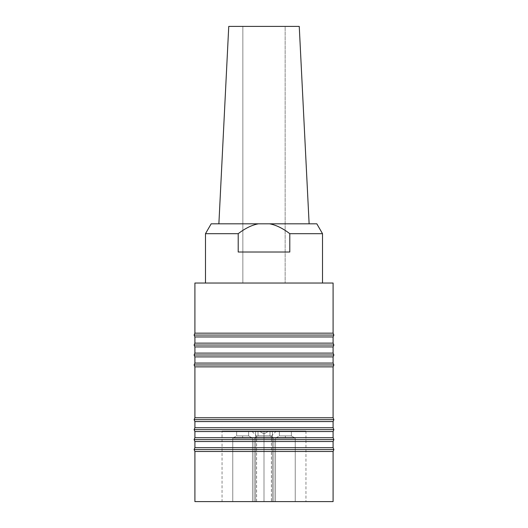 <?xml version="1.0" encoding="UTF-8"?>
<svg xmlns="http://www.w3.org/2000/svg" width="528" height="528" viewBox="0 0 528 528"><rect width="100%" height="100%" fill="white"/><g stroke="black" fill="none" stroke-linecap="round" stroke-linejoin="round"><path stroke-width="0.4" stroke-dasharray="2.64 1.98" d="M318.641 501.6L209.359 501.6L318.641 501.6M194.905 501.6L333.095 501.6L194.905 501.6M264 501.6L264 431.099L276.335 431.099L269.062 431.099L264 433.864L258.938 431.099L255.585 431.099L255.585 501.6L272.415 501.6L272.415 431.099L305.95 431.099L264 431.099L264 436.029L271.405 436.029L264 436.029L264 501.6L305.95 501.6L272.415 501.6L272.415 431.099L269.062 431.099L264 433.864L258.938 431.099L251.665 431.099L264 431.099L264 436.029L271.405 436.029L264 436.029L264 433.864L264 436.029L256.595 436.029L264 436.029L256.595 436.029L264 436.029L264 501.6L271.405 501.6L264 501.6L264 436.029L264 501.6L305.738 501.6L264 501.6C273.511 501.6 273.511 501.6 264 501.6C254.489 501.6 254.489 501.6 264 501.6L256.595 501.6L264 501.6L264 431.099L222.262 431.099L255.585 431.099L255.585 501.6L222.05 501.6L264 501.6M264 438.148L273.874 438.148L264 438.148L264 435.904L269.993 435.904L264 435.904L264 438.148L273.874 438.148L264 438.148L273.874 438.148L264 438.148L264 435.904L269.993 435.904L269.993 431.099L258.007 431.099L258.007 435.904L269.993 435.904L264 435.904L264 438.148L273.874 438.148L254.126 438.148L264 438.148L264 435.904L269.993 435.904L269.993 431.099L258.007 431.099L258.007 435.904L264 435.904L258.007 435.904L264 435.904L258.007 435.904L264 435.904L264 438.148L254.126 438.148L254.126 501.6L273.874 501.6L273.874 438.148L273.874 501.6L254.126 501.6L273.874 501.6L254.126 501.6L273.874 501.6L273.874 438.148L273.874 501.6L254.126 501.6L273.874 501.6L254.126 501.6L254.126 438.148L264 438.148L254.126 438.148L254.126 501.6L254.126 438.148L264 438.148L264 435.904L258.007 435.904L254.126 438.148L264 438.148L254.126 438.148L258.007 435.904L258.007 431.099L269.993 431.099L258.007 431.099L269.993 431.099L258.007 431.099L269.993 431.099L269.993 435.904L258.007 435.904L258.007 431.099L269.993 431.099L269.993 435.904L264 435.904L264 438.148M285.364 438.148L295.231 438.148L285.364 438.148L285.364 435.904L291.357 435.904L285.364 435.904L285.364 438.148L295.231 438.148L285.364 438.148L295.231 438.148L285.364 438.148L285.364 435.904L291.357 435.904L291.357 431.099L279.371 431.099L279.371 435.904L291.357 435.904L285.364 435.904L285.364 438.148L295.231 438.148L275.491 438.148L285.364 438.148L285.364 435.904L291.357 435.904L291.357 431.099L279.371 431.099L279.371 435.904L285.364 435.904L279.371 435.904L285.364 435.904L279.371 435.904L285.364 435.904L285.364 438.148L275.491 438.148L275.491 501.6L295.231 501.6L295.231 438.148L295.231 501.6L275.491 501.6L295.231 501.6L275.491 501.6L295.231 501.6L295.231 438.148L295.231 501.6L275.491 501.6L295.231 501.6L275.491 501.6L275.491 438.148L285.364 438.148L275.491 438.148L275.491 501.6L275.491 438.148L285.364 438.148L285.364 435.904L279.371 435.904L275.491 438.148L285.364 438.148L275.491 438.148L279.371 435.904L279.371 431.099L291.357 431.099L279.371 431.099L291.357 431.099L279.371 431.099L291.357 431.099L291.357 435.904L279.371 435.904L279.371 431.099L291.357 431.099L291.357 435.904L285.364 435.904L285.364 438.148M242.636 438.148L252.509 438.148L242.636 438.148L242.636 435.904L248.629 435.904L242.636 435.904L242.636 438.148L252.509 438.148L242.636 438.148L252.509 438.148L242.636 438.148L242.636 435.904L248.629 435.904L248.629 431.099L236.643 431.099L236.643 435.904L248.629 435.904L242.636 435.904L242.636 438.148L252.509 438.148L232.769 438.148L242.636 438.148L242.636 435.904L248.629 435.904L248.629 431.099L236.643 431.099L236.643 435.904L242.636 435.904L236.643 435.904L242.636 435.904L236.643 435.904L242.636 435.904L242.636 438.148L232.769 438.148L232.769 501.6L252.509 501.6L252.509 438.148L252.509 501.6L232.769 501.6L252.509 501.6L232.769 501.6L252.509 501.6L252.509 438.148L252.509 501.6L232.769 501.6L252.509 501.6L232.769 501.6L232.769 438.148L242.636 438.148L232.769 438.148L232.769 501.6L232.769 438.148L242.636 438.148L242.636 435.904L236.643 435.904L232.769 438.148L242.636 438.148L232.769 438.148L236.643 435.904L236.643 431.099L248.629 431.099L236.643 431.099L248.629 431.099L236.643 431.099L248.629 431.099L248.629 435.904L236.643 435.904L236.643 431.099L248.629 431.099L248.629 435.904L242.636 435.904L242.636 438.148M222.05 431.099L305.738 431.099L222.05 431.099L222.05 501.6M309.124 223.813L218.876 223.813L309.124 223.813M299.251 26.4L228.749 26.4L299.251 26.4M285.153 283.034L242.847 283.034L242.847 26.4L285.153 26.4L285.153 283.034L242.847 283.034L242.847 26.4L285.153 26.4L242.847 26.4L285.153 26.4L285.153 283.034L242.847 283.034L285.153 283.034M322.516 283.034L205.484 283.034L322.516 283.034M238.201 233.686L205.484 233.686L238.201 233.686L238.201 252.014L289.799 252.014L289.799 233.686C282.704 228.248 275.959 224.961 269.564 223.813L258.436 223.813C252.041 224.961 245.296 228.248 238.201 233.686L238.201 252.014L289.799 252.014L238.201 252.014L289.799 252.014L289.799 233.686C282.704 228.248 275.959 224.961 269.564 223.813L258.436 223.813C252.041 224.961 245.296 228.248 238.201 233.686M322.516 233.686L289.799 233.686L322.516 233.686M289.799 252.014L238.201 252.014L289.799 252.014M211.18 223.813L258.436 223.813L211.18 223.813M194.905 451.473L333.095 451.473L194.905 451.473M194.119 449.579L333.881 449.579L194.119 449.579M194.905 447.678L333.095 447.678L194.905 447.678M194.905 441.507L333.095 441.507L194.905 441.507M194.119 439.606L333.881 439.606L194.119 439.606M194.905 437.705L333.095 437.705L194.905 437.705M194.905 431.534L333.095 431.534L194.905 431.534M194.119 429.634L333.881 429.634L194.119 429.634M194.905 427.739L333.095 427.739L194.905 427.739M194.905 421.562L333.095 421.562L194.905 421.562M194.119 419.668L333.881 419.668L194.119 419.668M194.905 417.767L333.095 417.767L194.905 417.767M194.905 366.868L333.095 366.868L194.905 366.868M194.119 364.973L333.881 364.973L194.119 364.973M194.905 363.073L333.095 363.073L194.905 363.073M194.905 356.902L333.095 356.902L194.905 356.902M194.119 355.001L333.881 355.001L194.119 355.001M194.905 353.1L333.095 353.1L194.905 353.1M194.905 346.929L333.095 346.929L194.905 346.929M194.119 345.028L333.881 345.028L194.119 345.028M194.905 343.134L333.095 343.134L194.905 343.134M194.905 336.956L333.095 336.956L194.905 336.956M194.119 335.062L333.881 335.062L194.119 335.062M194.905 333.161L333.095 333.161L194.905 333.161M194.905 283.034L333.095 283.034M305.95 431.099L305.95 501.6M269.993 435.904L273.874 438.148L269.993 435.904M291.357 435.904L295.231 438.148L291.357 435.904M248.629 435.904L252.509 438.148L248.629 435.904M276.335 431.099L271.405 436.029L271.405 501.6M256.595 501.6L256.595 436.029L251.665 431.099"/><path stroke-width="0.79" d="M333.095 283.034L333.095 333.161L194.905 333.161L333.095 333.161L333.881 335.062L194.119 335.062L333.881 335.062L333.095 336.956L194.905 336.956L333.095 336.956L333.095 343.134L194.905 343.134L333.095 343.134L333.881 345.028L194.119 345.028L333.881 345.028L333.095 346.929L194.905 346.929L333.095 346.929L333.095 353.1L194.905 353.1L333.095 353.1L333.881 355.001L194.119 355.001L333.881 355.001L333.095 356.902L194.905 356.902L333.095 356.902L333.095 363.073L194.905 363.073L333.095 363.073L333.881 364.973L194.119 364.973L333.881 364.973L333.095 366.868L194.905 366.868L333.095 366.868L333.095 417.767L194.905 417.767L333.095 417.767L333.881 419.668L194.119 419.668L333.881 419.668L333.095 421.562L194.905 421.562L333.095 421.562L333.095 427.739L194.905 427.739L333.095 427.739L333.881 429.634L194.119 429.634L333.881 429.634L333.095 431.534L194.905 431.534L333.095 431.534L333.095 437.705L194.905 437.705L333.095 437.705L333.881 439.606L194.119 439.606L333.881 439.606L333.095 441.507L194.905 441.507L333.095 441.507L333.095 447.678L194.905 447.678L333.095 447.678L333.881 449.579L194.119 449.579L333.881 449.579L333.095 451.473L194.905 451.473L333.095 451.473L333.095 501.6L194.905 501.6L194.905 451.473L194.905 501.6L333.095 501.6L333.095 451.473L333.881 449.579L333.095 447.678L333.095 441.507L333.881 439.606L333.095 437.705L333.095 431.534L333.881 429.634L333.095 427.739L333.095 421.562L333.881 419.668L333.095 417.767L333.095 366.868L333.881 364.973L333.095 363.073L333.095 356.902L333.881 355.001L333.095 353.1L333.095 346.929L333.881 345.028L333.095 343.134L333.095 336.956L333.881 335.062L333.095 333.161L333.095 283.034L194.905 283.034L194.905 333.161L194.119 335.062L194.905 336.956L194.905 343.134L194.119 345.028L194.905 346.929L194.905 353.1L194.119 355.001L194.905 356.902L194.905 363.073L194.119 364.973L194.905 366.868L194.905 417.767L194.119 419.668L194.905 421.562L194.905 427.739L194.119 429.634L194.905 431.534L194.905 437.705L194.119 439.606L194.905 441.507L194.905 447.678L194.119 449.579L194.905 451.473L194.119 449.579L194.905 447.678L194.905 441.507L194.119 439.606L194.905 437.705L194.905 431.534L194.119 429.634L194.905 427.739L194.905 421.562L194.119 419.668L194.905 417.767L194.905 366.868L194.119 364.973L194.905 363.073L194.905 356.902L194.119 355.001L194.905 353.1L194.905 346.929L194.119 345.028L194.905 343.134L194.905 336.956L194.119 335.062L194.905 333.161L194.905 283.034M309.124 223.813L299.251 26.4L228.749 26.4L218.876 223.813L228.749 26.4L299.251 26.4L309.124 223.813M316.82 223.813L322.516 233.686L289.799 233.686L322.516 233.686L322.516 283.034L322.516 233.686L316.82 223.813L269.564 223.813C275.959 224.961 282.704 228.248 289.799 233.686L289.799 252.014L238.201 252.014L238.201 233.686C245.296 228.248 252.041 224.961 258.436 223.813L211.18 223.813L205.484 233.686L238.201 233.686C245.296 228.248 252.041 224.961 258.436 223.813L269.564 223.813C275.959 224.961 282.704 228.248 289.799 233.686L289.799 252.014L238.201 252.014L238.201 233.686L205.484 233.686L205.484 283.034L205.484 233.686L211.18 223.813L316.82 223.813"/></g></svg>
